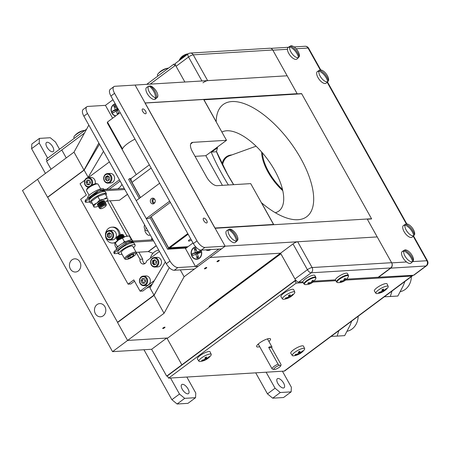 <?xml version="1.0" encoding="UTF-8"?>
<svg xmlns="http://www.w3.org/2000/svg" width="450" height="450" viewBox="0 0 450 450"><rect width="100%" height="100%" fill="white"/><g stroke="black" fill="none" stroke-linecap="round" stroke-linejoin="round"><path stroke-width="0.67" d="M51.041 169.245L46.592 161.28L61.791 149.968L66.24 157.928L61.791 149.968L84.465 133.082M167.434 376.076L166.663 376.127L151.656 349.267L112.551 351.652L22.5 190.519L37.536 179.325M97.02 304.599A6.609 5.676 -93.5 0 0 95.4 313.718A6.609 5.676 -93.5 0 0 103.264 315.776A6.609 5.676 -93.5 0 0 104.878 306.658A6.609 5.676 -93.5 0 0 97.02 304.599A6.609 5.676 -93.5 0 0 95.4 313.718A6.609 5.676 -93.5 0 0 103.264 315.776A6.609 5.676 -93.5 0 0 104.878 306.658A6.609 5.676 -93.5 0 0 97.02 304.599M72.006 259.841A6.609 5.676 -93.5 0 0 70.386 268.959A6.609 5.676 -93.5 0 0 78.244 271.012A6.609 5.676 -93.5 0 0 79.864 261.9A6.609 5.676 -93.5 0 0 72.006 259.841A6.609 5.676 -93.5 0 0 70.386 268.959A6.609 5.676 -93.5 0 0 78.244 271.012A6.609 5.676 -93.5 0 0 79.864 261.9A6.609 5.676 -93.5 0 0 72.006 259.841M112.551 351.652L127.614 340.436M151.656 349.267L166.714 338.057M166.663 376.127L181.862 364.809L166.899 338.046M280.884 253.8L167.153 338.49L181.862 364.809L295.678 280.058M149.951 234.45A3.645 1.631 -126.7 0 1 149.141 235.356A3.645 1.631 -126.7 0 1 145.958 233.049A3.645 1.631 -126.7 0 1 145.074 229.528M175.601 65.216L150.199 84.133M411.362 276.654A15.891 13.635 86.5 0 1 400.365 291.634M392.023 291.054L390.347 296.488L397.868 296.027L403.194 285.823L404.921 281.452M390.347 296.488L384.334 296.781M358.172 316.26A15.891 13.635 86.5 0 1 347.175 331.239M338.839 330.66L337.162 336.094L344.683 335.632L350.004 325.429L351.737 321.053M337.162 336.094L331.149 336.381M277.824 383.417A5.636 2.526 -126.7 0 1 277.346 378.72A5.636 2.526 -126.7 0 1 283.601 383.068A5.636 2.526 -126.7 0 1 284.079 387.765A5.636 2.526 -126.7 0 1 277.824 383.417M282.414 371.216L291.364 387.219L291.15 391.866L283.551 397.519L272.689 398.183L267.474 393.874L255.718 372.842M267.474 393.874L275.068 388.215L266.124 372.212M291.15 391.866L280.288 392.524L272.689 398.183M275.068 388.215L280.288 392.524M182.244 389.244A5.636 2.526 -126.7 0 1 181.766 384.548A5.636 2.526 -126.7 0 1 188.021 388.89A5.636 2.526 -126.7 0 1 188.499 393.593A5.636 2.526 -126.7 0 1 182.244 389.244M186.834 377.044L195.778 393.047L195.564 397.688L187.965 403.346L177.103 404.01L171.889 399.701L143.966 349.74M171.889 399.701L179.488 394.043L170.539 378.034M195.564 397.688L184.703 398.351L177.103 404.01M179.488 394.043L184.703 398.351M52.74 146.835A5.636 2.526 -126.7 0 1 53.218 151.532A5.636 2.526 -126.7 0 1 46.963 147.189A5.636 2.526 -126.7 0 1 46.485 142.493A5.636 2.526 -126.7 0 1 52.74 146.835M47.644 158.136L39.201 143.032L31.607 148.691L31.821 144.051L39.414 138.392L50.276 137.728L55.496 142.043L59.541 149.276M45.428 173.424L31.607 148.691M39.414 138.392L39.201 143.032M235.417 287.657A124.492 55.755 -126.7 0 1 234.861 287.213M220.882 297.624A124.492 55.755 53.3 0 0 221.439 298.069M211.067 151.791A124.492 55.755 53.3 0 0 222.266 174.611A124.492 55.755 53.3 0 0 228.386 184.984M235.474 286.762A124.492 55.755 53.3 0 0 236.025 287.201M88.335 177.598L84.161 170.139L47.694 197.297L117.534 322.262L154.007 295.104L149.102 286.329M165.324 261.962L150.002 287.944L154.007 295.104L156.78 290.396M117.534 322.262L117.984 322.234M88.791 177.261L88.166 177.3L103.489 151.318M88.166 177.3L84.161 170.139L99.489 144.152M273.122 224.747L273.527 224.443L250.718 183.623L217.046 185.676A10.598 4.747 -126.7 0 1 206.612 177.058L192.403 151.633A10.598 4.747 -126.7 0 1 191.503 142.802A10.598 4.747 -126.7 0 1 192.831 142.352L190.693 143.944M273.527 224.443L214.875 228.021L145.035 103.05L203.687 99.478L226.502 140.299L192.831 142.352M226.502 140.299L205.836 155.689L195.036 156.347M222.412 185.349L205.836 155.689M112.972 99.737L105.429 105.351L87.834 106.425A8.055 3.606 53.3 0 0 86.828 106.774A8.055 3.606 53.3 0 0 87.508 113.479L169.959 261.006A8.055 3.606 53.3 0 0 177.891 267.559L198.09 266.327L194.445 269.044L174.24 270.276A8.055 3.606 -126.7 0 1 166.314 263.722L169.959 261.006M87.508 113.479L83.863 116.196A8.055 3.606 -126.7 0 1 83.183 109.485L86.828 106.774M83.863 116.196L166.314 263.722M142.689 111.437A2.88 1.288 53.3 0 0 145.884 113.653A2.88 1.288 53.3 0 0 145.643 111.251A2.88 1.288 53.3 0 0 142.442 109.035A2.88 1.288 53.3 0 0 142.689 111.437M203.726 220.646A2.88 1.288 53.3 0 0 206.921 222.868A2.88 1.288 53.3 0 0 206.679 220.466A2.88 1.288 53.3 0 0 203.479 218.244A2.88 1.288 53.3 0 0 203.726 220.646M204.936 247.416L201.291 250.132L221.496 248.901L225.141 246.184L135.084 85.056L114.885 86.282A8.055 3.606 53.3 0 0 113.878 86.631A8.055 3.606 53.3 0 0 114.559 93.341L197.01 240.862A8.055 3.606 53.3 0 0 204.936 247.416L225.141 246.184L209.942 257.501L280.547 253.198L209.942 257.501L184.112 276.739L180.292 269.904M201.291 250.132A8.055 3.606 -126.7 0 1 193.359 243.579L197.01 240.862M114.559 93.341L110.914 96.052L193.359 243.579M110.914 96.052A8.055 3.606 -126.7 0 1 110.228 89.347L113.878 86.631M151.431 198.591A2.88 2.475 -93.5 0 0 150.446 201.898A2.88 2.475 -93.5 0 0 152.966 203.901A2.88 2.475 -93.5 0 0 154.153 203.456A2.88 2.475 -93.5 0 0 155.132 200.149A2.88 2.475 -93.5 0 0 152.618 198.146A2.88 2.475 -93.5 0 0 151.431 198.591M153.011 200.047A2.88 2.475 -93.5 0 0 152.949 200.413M146.244 218.576L169.644 201.15L159.643 183.246L136.237 200.672L146.244 218.576L148.854 218.413L170.347 202.404M115.38 104.051A5.934 5.091 -93.5 0 0 113.558 104.878A5.934 5.091 -93.5 0 0 111.414 111.218A5.934 5.091 -93.5 0 0 115.875 115.785M105.429 105.351L112.618 118.209M198.09 266.327L221.496 248.901L218.886 249.058L195.486 266.484L198.09 266.327M205.819 249.857A5.934 5.091 -93.5 0 0 210.729 249.559M196.054 247.196A5.934 5.091 -93.5 0 0 193.607 248.107A5.934 5.091 -93.5 0 0 192.156 256.286A5.934 5.091 -93.5 0 0 199.209 258.131A5.934 5.091 -93.5 0 0 200.751 250.11M193.016 242.966L185.479 248.58L195.486 266.484M391.613 262.699L377.207 236.914L297.697 241.763L312.103 267.542L391.613 262.699A3.814 3.274 86.5 0 1 390.679 267.958L311.169 272.801L298.71 282.082A3.814 1.71 -126.7 0 1 294.952 278.977L307.418 269.696L293.006 243.917L209.126 306.377L210.375 306.304M294.952 278.977L280.547 253.198M346.545 279.163L378.219 277.234L390.679 267.958M298.71 282.082L302.839 281.829M313.959 281.154L335.424 279.844M293.006 243.917A3.814 0.956 -29.2 0 1 297.697 241.763M190.266 53.078A3.814 3.814 0 0 0 188.224 53.826A3.814 1.71 53.3 0 0 188.544 57.004A3.814 0.956 -29.2 0 1 193.236 54.849A3.814 3.274 86.5 0 0 190.266 53.078L269.775 48.234A3.814 3.274 86.5 0 1 272.745 50.001L193.236 54.849L207.641 80.629A3.814 0.956 150.8 0 0 202.956 82.789M207.641 80.629L287.151 75.786L272.745 50.001M184.877 82.018L176.085 66.285A3.814 1.71 -126.7 0 1 175.759 63.107L188.224 53.826A11.121 11.121 0 0 0 185.119 54.608A11.121 1.665 -111.7 0 0 185.006 54.697M215.134 228.279L225.141 246.184L377.207 236.914L367.2 219.009L215.134 228.279M206.291 268.11A1.322 0.332 -29.2 0 1 204.452 268.802A1.322 0.332 -29.2 0 1 204.93 268.194A1.322 0.332 -29.2 0 1 206.764 267.508A1.322 0.332 -29.2 0 1 206.291 268.11M218.818 261.011A1.322 0.332 -29.2 0 1 216.984 261.697A1.322 0.332 -29.2 0 1 217.457 261.096A1.322 0.332 -29.2 0 1 219.296 260.404A1.322 0.332 -29.2 0 1 218.818 261.011M164.531 327.797A1.322 0.332 -29.2 0 1 162.692 328.483A1.322 0.332 -29.2 0 1 163.17 327.881A1.322 0.332 -29.2 0 1 165.004 327.195A1.322 0.332 -29.2 0 1 164.531 327.797M196.543 253.013A2.88 2.475 -93.5 0 0 196.746 254.064M167.828 337.984L127.581 340.442L117.574 322.537L154.046 295.38L164.053 313.284L184.112 276.739M154.046 295.38L169.284 267.621M127.581 340.442L164.053 313.284M84.004 170.055L73.997 152.151L37.53 179.308L47.537 197.213L84.004 170.055L98.848 143.01M73.997 152.151L88.841 125.106M116.499 109.496A2.88 2.475 -93.5 0 0 116.522 110.109M47.829 197.196L47.537 197.213M195.913 254.261L192.656 255.465L192.156 253.727L198.782 252.647L195.418 252.523L194.321 248.709L195.806 248.158L196.903 251.977L200.16 250.774L200.661 252.512L197.398 253.716L198.495 257.535L197.01 258.081L195.913 254.261L197.449 253.896M197.01 258.081L198.006 255.831M196.903 251.977L199.524 252.377L200.16 250.774M192.156 253.727L195.418 252.523M195.829 246.96A6.188 5.31 -93.5 0 0 194.715 247.224A6.188 5.31 -93.5 0 0 191.374 254.981A6.188 5.31 -93.5 0 0 198.101 259.02A6.188 5.31 -93.5 0 0 201.009 250.132M194.321 248.709L196.521 250.65M198.253 252.18L198.782 252.647L199.524 252.377M117.557 114.531L116.032 111.116L112.984 112.905L112.258 111.279L118.468 109.575M116.032 111.116L117.602 110.706M117.72 114.413L118.373 112.438M118.513 109.654L117.416 110.301L118.873 113.558M118.434 109.513L115.307 109.485L113.709 105.907L116.291 107.775M117.776 108.844L118.254 109.192M115.251 103.821A6.188 5.31 -93.5 0 0 113.895 104.361A6.188 5.31 -93.5 0 0 111.122 110.818A6.188 5.31 -93.5 0 0 115.594 115.993M112.258 111.279L115.307 109.485M113.709 105.907L115.093 105.092L116.691 108.669L117.647 108.107M116.691 108.669L118.086 108.894M297.157 93.69L287.151 75.786L135.084 85.056L145.091 102.954L297.157 93.69L296.618 94.089M155.745 97.774A15.801 13.641 -95.7 0 0 153.54 91.046A15.801 13.641 -95.7 0 0 149.023 86.04A7.042 3.156 53.3 0 0 148.866 86.124A7.042 3.156 53.3 0 0 149.422 92.199A7.042 3.156 53.3 0 0 155.745 97.774L155.002 98.443A7.144 3.201 53.3 0 0 155.621 98.466A7.144 3.201 53.3 0 0 156.15 98.331L156.893 97.656A7.042 3.156 53.3 0 0 157.269 97.414A7.042 3.156 53.3 0 0 156.493 91.496A7.042 3.156 53.3 0 0 150.171 85.927L149.333 86.428M148.866 86.124L146.717 87.418A7.29 3.262 53.3 0 0 147.701 94.376A7.29 3.262 53.3 0 0 154.474 99.495A7.29 3.262 53.3 0 0 155.413 99.096L157.269 97.414M150.171 85.927A15.801 13.641 84.3 0 1 154.688 90.934A15.801 13.641 84.3 0 1 156.893 97.656M155.722 97.577L156.15 98.331M236.503 241.009A15.801 14.085 -117.4 0 0 233.702 234.456A15.801 14.085 -117.4 0 0 228.589 229.618A7.042 3.156 53.3 0 0 230.175 236.542A7.042 3.156 53.3 0 0 236.503 241.009L235.766 241.678A7.144 3.201 53.3 0 0 236.284 241.515A7.144 3.201 53.3 0 0 236.588 241.301A7.144 3.201 53.3 0 0 236.689 241.206L237.426 240.536A7.042 3.156 53.3 0 0 235.834 233.612A7.042 3.156 53.3 0 0 229.506 229.146L228.662 229.652A7.144 3.201 53.3 0 0 228.645 229.652L228.679 229.674M226.851 230.597A7.29 3.262 53.3 0 0 226.766 230.642A7.29 3.262 53.3 0 0 228.133 238.174A7.29 3.262 53.3 0 0 235.148 242.544A7.29 3.262 53.3 0 0 235.463 242.325L236.588 241.301M228.465 229.691A7.144 3.201 53.3 0 0 228.15 229.815A7.144 3.201 53.3 0 0 228.066 229.86A7.144 3.201 53.3 0 0 227.739 230.13L228.589 229.618M229.506 229.146A15.801 14.085 62.6 0 1 234.619 233.977A15.801 14.085 62.6 0 1 237.426 240.536M236.481 240.907L236.689 241.206M426.448 265.826L413.989 275.108A3.814 1.71 -126.7 0 1 413.511 275.271L425.97 265.989A3.814 1.71 53.3 0 0 426.448 265.826A3.814 3.814 0 0 0 427.5 260.904A3.814 0.956 -29.2 0 0 426.904 260.73L413.213 236.233M378.219 277.234L413.511 275.271M378.321 277.414L390.78 268.132A3.814 3.274 -93.5 0 0 391.714 262.873L406.524 261.973M391.714 262.873L367.301 219.189L371.644 218.925L301.601 93.6L297.259 93.864L272.841 50.181L287.443 49.292M203.946 99.737L216.203 121.674A69.924 31.314 -126.7 0 1 216.208 121.461A69.924 31.314 -126.7 0 1 231.913 101.554A69.924 31.314 -126.7 0 1 300.78 158.451A69.924 31.314 -126.7 0 1 297.956 219.713A69.924 31.314 -126.7 0 1 288.501 218.542A69.924 31.314 -126.7 0 1 261.529 202.776L273.786 224.708L371.543 218.745L301.702 93.78L203.867 99.799M275.316 212.721A48.735 21.825 53.3 0 0 273.442 168.199A48.735 21.825 53.3 0 0 226.727 130.77A48.735 21.825 53.3 0 0 221.895 132.058M217.491 147.718L216.422 151.763L211.663 152.055L217.491 147.718M211.382 151.554L211.663 152.055M310.056 283.421A11.121 7.881 53.2 0 1 307.693 283.421A10.541 3.921 -65.9 0 0 308.115 283.044A10.541 3.921 -65.9 0 0 308.543 282.617A11.121 7.386 -139.8 0 0 310.967 282.561A11.121 7.284 81 0 0 312.255 280.536A10.541 3.999 7.1 0 0 313.397 280.221A11.121 7.774 -111.9 0 1 312.188 282.223A11.121 7.386 -139.8 0 0 313.948 281.143A10.541 7.245 20.6 0 1 313.549 281.559A11.121 11.121 0 0 0 313.554 281.548A11.121 11.121 0 0 0 315.782 278.589A6.564 1.648 150.8 0 0 313.594 277.796A6.564 1.648 150.8 0 0 305.499 282.336A6.564 1.648 150.8 0 0 305.072 284.574A11.121 11.121 0 0 0 308.79 284.22A10.541 7.318 -78.7 0 1 308.244 284.344A11.121 7.284 81 0 0 310.056 283.421L309.757 282.673M303.941 283.967A6.823 1.716 150.8 0 1 306.832 280.541A6.823 1.716 150.8 0 1 313.487 277.234A6.823 1.716 150.8 0 1 315.855 277.307L314.809 275.434A6.823 1.716 150.8 0 0 312.441 275.361A6.823 1.716 150.8 0 0 305.781 278.662A6.823 1.716 150.8 0 0 302.895 282.088L303.941 283.967L305.072 284.574M310.978 282.544L311.282 283.084A11.121 7.881 53.2 0 0 312.688 282.296A11.121 7.881 53.2 0 0 313.099 281.947L312.975 281.858M313.549 281.559A10.541 7.245 20.6 0 1 313.537 281.571A10.541 7.245 20.6 0 1 313.099 281.947M312.188 282.223L311.698 281.565M308.79 284.22A10.541 7.318 -78.7 0 0 309.386 284.029A11.121 7.774 -111.9 0 0 309.909 283.86A11.121 7.774 -111.9 0 0 311.282 283.084M342.681 281.469A11.121 8.978 49.2 0 1 340.093 281.7A10.541 2.953 -70.6 0 0 340.414 281.351A10.541 2.953 -70.6 0 0 340.746 280.952A11.121 8.482 -145.8 0 0 343.384 280.671A11.121 5.979 76.7 0 0 344.329 278.752A10.541 4.815 1.4 0 0 345.589 278.314A11.121 6.469 -115 0 1 344.734 280.204A11.121 8.482 -145.8 0 0 346.719 278.893A10.541 6.272 23 0 1 346.416 279.281A10.541 6.272 23 0 1 346.162 279.546A11.121 11.121 0 0 0 348.368 276.604A6.564 1.648 150.8 0 0 345.397 276.053A6.564 1.648 150.8 0 0 337.596 280.856A6.564 1.648 150.8 0 0 337.657 282.589A11.121 11.121 0 0 0 341.303 282.257A10.541 8.134 -74.5 0 1 341.224 282.279A11.121 5.979 76.7 0 0 342.681 281.469L342.433 280.856M336.527 281.976A6.823 1.716 150.8 0 1 339.013 278.843A6.823 1.716 150.8 0 1 345.262 275.496A6.823 1.716 150.8 0 1 348.441 275.321L347.394 273.448A6.823 1.716 150.8 0 0 344.216 273.623A6.823 1.716 150.8 0 0 337.967 276.969A6.823 1.716 150.8 0 0 335.481 280.102L336.527 281.976L337.657 282.589M343.626 280.305L344.031 281.002A11.121 8.978 49.2 0 0 345.898 279.787A11.121 8.978 49.2 0 0 346.061 279.636L345.915 279.546M344.734 280.204L344.104 279.354M341.303 282.257A10.541 8.134 -74.5 0 0 342.484 281.841A11.121 6.469 -115 0 0 343.052 281.638A11.121 6.469 -115 0 0 344.031 281.002M179.308 60.21A6.564 1.648 -29.2 0 1 179.449 59.799A6.564 1.648 -29.2 0 1 185.321 55.328A6.564 1.648 -29.2 0 1 187.464 54.388M179.246 60.514L179.449 59.799A11.121 11.121 0 0 1 183.606 55.367A11.121 2.16 58.4 0 1 183.836 55.299A10.541 9.484 132.2 0 1 185.254 54.591A11.121 1.665 -111.7 0 0 185.119 54.608M191.402 240.081A2.649 0.664 -29.2 0 1 188.91 241.071A2.649 0.664 -29.2 0 1 188.719 240.39A2.649 0.664 -29.2 0 1 190.761 238.922M151.183 216.681L168.615 247.866L169.914 247.787L188.128 234.219L169.914 247.787L188.032 246.679M168.615 247.866L187.779 233.595M149.361 164.846L131.563 178.099A5.085 2.278 53.3 0 0 131.991 182.334L140.473 197.516M186.154 248.079L167.631 249.204L168.694 248.417L151.026 216.799M140.316 197.634L129.673 178.588L131.237 178.498M139.252 198.428L128.61 179.381L129.673 178.588M167.631 249.204L149.963 217.586M187.217 247.286L168.694 248.417M134.983 139.123A13.776 3.459 150.8 0 0 127.429 143.73A13.776 3.459 150.8 0 0 122.473 148.905L107.46 122.051A13.776 3.459 150.8 0 0 107.454 123.165L136.221 174.634M107.46 122.051L120.156 112.596M153.692 198.36A2.689 2.306 -93.5 0 0 152.117 201.066A2.689 2.306 -93.5 0 0 154.007 203.558M154.901 202.573L154.603 202.821L153.101 202.028L152.921 200.126L154.237 199.024L154.738 199.288M274.05 369.484L272.419 369.079A5.293 1.327 -29.2 0 1 272.093 368.865A5.293 1.327 -29.2 0 1 274.669 365.974A5.293 1.327 -29.2 0 1 278.066 364.146L268.661 347.316A5.293 1.327 -29.2 0 1 271.924 346.871A5.293 1.327 -29.2 0 1 271.654 347.771L281.059 364.596L280.856 365.552L279.472 365.338A4.022 1.012 150.8 0 0 275.76 367.121A4.022 1.012 150.8 0 0 274.05 369.484A4.022 1.012 150.8 0 0 278.859 367.594A4.022 1.012 150.8 0 0 280.828 365.692A4.022 1.012 150.8 0 0 280.856 365.552L280.935 365.355M271.654 347.771L268.661 347.316M278.066 364.146L279.472 365.338M268.267 338.687A7.948 1.997 -29.2 0 1 267.671 339.255M259.678 346.657A7.948 1.997 -29.2 0 1 256.635 346.652A7.948 1.997 -29.2 0 1 259.498 343.024A7.948 1.997 -29.2 0 1 270.512 338.901A7.948 1.997 -29.2 0 1 268.92 341.494M296.241 283.106L168.593 378.152L167.344 375.919L294.986 280.868L296.241 283.106L303.227 282.679M345.538 280.097L411.806 276.058A5.192 2.323 53.3 0 0 412.459 275.839A5.192 2.323 53.3 0 0 412.847 275.31M168.593 378.152L284.164 371.109A5.192 2.323 53.3 0 0 284.811 370.89L412.459 275.839M258.429 344.419A7.948 1.997 -29.2 0 1 257.631 344.632M294.986 280.868L296.319 280.783M312.941 282.088L335.812 280.693M289.159 295.2L290.171 296.752A15.834 3.111 58.5 0 1 289.811 297.287A15.84 15.84 0 0 0 294.328 293.406A7.042 1.772 150.8 0 0 294.84 292.427A7.042 1.772 150.8 0 0 294.806 292.129A7.042 1.772 150.8 0 0 288.9 293.383A7.042 1.772 150.8 0 0 282.431 298.626A7.042 1.772 150.8 0 0 282.51 298.997A7.042 1.772 150.8 0 0 283.849 299.267A15.84 15.84 0 0 0 288.208 298.086A15.834 2.419 -111.7 0 0 288.208 298.086A15.834 2.419 -111.7 0 0 288.54 297.568L288.343 297.118M294.806 292.129L293.698 289.648A7.29 1.834 150.8 0 0 287.589 290.947A7.29 1.834 150.8 0 0 280.974 296.758L282.51 298.997M292.478 294.643L292.849 294.806A14.574 4.286 -155.8 0 0 292.905 294.548A14.574 4.286 -155.8 0 0 292.916 294.266A15.834 14.67 -0.6 0 1 290.244 296.19A15.834 3.111 58.5 0 0 290.064 294.728A14.574 8.533 160.8 0 1 288.517 295.504A15.834 2.419 -111.7 0 1 288.608 297.006A15.834 14.67 -0.6 0 1 285.412 298.018A14.574 0.298 100.7 0 0 285.373 298.311A14.574 0.298 100.7 0 0 285.345 298.553L285.452 298.007M289.811 297.287A15.834 3.111 58.5 0 1 289.744 297.321L288.787 295.38M288.219 298.086A14.574 13.117 131.9 0 0 289.744 297.321M288.54 297.568A15.834 15.362 -161.1 0 1 285.345 298.553M290.244 296.19L289.44 295.054M292.849 294.806A15.834 15.362 -161.1 0 1 290.171 296.752M205.577 357.435L206.595 358.988A15.834 3.111 58.5 0 1 206.235 359.522A15.84 15.84 0 0 0 210.752 355.641A7.042 1.772 150.8 0 0 211.264 354.662A7.042 1.772 150.8 0 0 211.224 354.364A7.042 1.772 150.8 0 0 205.324 355.618A7.042 1.772 150.8 0 0 198.855 360.861A7.042 1.772 150.8 0 0 198.928 361.232A7.042 1.772 150.8 0 0 200.267 361.502A15.84 15.84 0 0 0 204.626 360.326A15.834 2.419 -111.7 0 0 204.964 359.803L204.767 359.353M211.224 354.364L210.122 351.883A7.29 1.834 150.8 0 0 204.013 353.183A7.29 1.834 150.8 0 0 197.398 358.993L198.928 361.232M208.901 356.878L209.273 357.041A14.574 4.286 -155.8 0 0 209.329 356.782A14.574 4.286 -155.8 0 0 209.334 356.507A15.834 14.67 -0.6 0 1 206.668 358.425A15.834 3.111 58.5 0 0 206.488 356.963A14.574 8.533 160.8 0 1 204.936 357.739A15.834 2.419 -111.7 0 1 205.031 359.241A15.834 14.67 -0.6 0 1 201.836 360.253A14.574 0.298 100.7 0 0 201.797 360.546A14.574 0.298 100.7 0 0 201.769 360.787L201.876 360.242M206.235 359.522A15.834 3.111 58.5 0 1 206.167 359.556L205.206 357.615M204.638 360.321A14.574 13.117 131.9 0 0 206.167 359.556M204.964 359.803A15.834 15.362 -161.1 0 1 201.769 360.787M206.668 358.425L205.864 357.294M209.273 357.041A15.834 15.362 -161.1 0 1 206.595 358.988M382.567 289.507L383.586 291.06A15.834 3.111 58.5 0 1 383.226 291.589A15.84 15.84 0 0 0 387.743 287.713A7.042 1.772 150.8 0 0 388.254 286.734A7.042 1.772 150.8 0 0 388.215 286.436A7.042 1.772 150.8 0 0 382.314 287.691A7.042 1.772 150.8 0 0 375.846 292.933A7.042 1.772 150.8 0 0 375.919 293.304A7.042 1.772 150.8 0 0 377.257 293.574A15.84 15.84 0 0 0 381.617 292.393A14.574 13.117 131.9 0 0 383.158 291.623L382.196 289.682M388.215 286.436L387.107 283.95A7.29 1.834 150.8 0 0 381.004 285.255A7.29 1.834 150.8 0 0 374.389 291.06L375.919 293.304M385.892 288.945L386.257 289.108A14.574 4.286 -155.8 0 0 386.314 288.855A14.574 4.286 -155.8 0 0 386.325 288.574A15.834 14.67 -0.6 0 1 383.653 290.492A15.834 3.111 58.5 0 0 383.473 289.035A14.574 8.533 160.8 0 1 381.926 289.806A15.834 2.419 -111.7 0 1 382.022 291.313A15.834 14.67 -0.6 0 1 378.821 292.326A14.574 0.298 100.7 0 0 378.787 292.618A14.574 0.298 100.7 0 0 378.759 292.86L378.861 292.314M381.606 292.399A15.834 2.419 -111.7 0 0 381.617 292.393A15.834 2.419 -111.7 0 0 381.949 291.876L381.757 291.42M381.949 291.876A15.834 15.362 -161.1 0 1 378.759 292.86M383.653 290.492L382.854 289.361M386.257 289.108A15.834 15.362 -161.1 0 1 383.586 291.06M298.991 351.743L300.009 353.295A15.834 3.111 58.5 0 1 299.644 353.824A15.84 15.84 0 0 0 304.166 349.948A7.042 1.772 150.8 0 0 304.673 348.969A7.042 1.772 150.8 0 0 304.639 348.671A7.042 1.772 150.8 0 0 298.733 349.926A7.042 1.772 150.8 0 0 292.264 355.168A7.042 1.772 150.8 0 0 292.343 355.539A7.042 1.772 150.8 0 0 293.681 355.809A15.84 15.84 0 0 0 298.041 354.628A14.574 13.117 131.9 0 0 299.576 353.858L298.62 351.917M304.639 348.671L303.531 346.185A7.29 1.834 150.8 0 0 297.422 347.49A7.29 1.834 150.8 0 0 290.807 353.301L292.343 355.539M302.316 351.186L302.681 351.343A14.574 4.286 -155.8 0 0 302.738 351.09A14.574 4.286 -155.8 0 0 302.749 350.809A15.834 14.67 -0.6 0 1 300.077 352.733A15.834 3.111 58.5 0 0 299.897 351.27A14.574 8.533 160.8 0 1 298.35 352.046A15.834 2.419 -111.7 0 1 298.446 353.548A15.834 14.67 -0.6 0 1 295.245 354.561A14.574 0.298 100.7 0 0 295.206 354.853A14.574 0.298 100.7 0 0 295.178 355.095L295.284 354.549M298.029 354.634A15.834 2.419 -111.7 0 0 298.041 354.628A15.834 2.419 -111.7 0 0 298.373 354.111L298.176 353.655M298.373 354.111A15.834 15.362 -161.1 0 1 295.178 355.095M300.077 352.733L299.272 351.596M302.681 351.343A15.834 15.362 -161.1 0 1 300.009 353.295M120.15 181.119L109.266 189.225L106.549 189.388L119.413 179.809M106.549 189.388A3.909 3.353 -93.5 0 0 105.638 189.298A3.909 3.353 -93.5 0 0 104.4 189.658M107.454 189.332A3.909 3.353 -93.5 0 0 107.117 189.495M136.254 252.574L140.001 259.284L142.718 259.121L138.836 252.169M132.064 240.053L110.126 200.807M127.035 236.087L107.415 200.976M140.001 259.284A3.909 3.353 -93.5 0 0 142.611 263.953L144.422 263.841L142.611 263.953A3.909 3.353 -93.5 0 0 143.528 264.043A3.909 3.353 -93.5 0 0 146.576 261.006L159.441 251.421M142.718 259.121A3.909 3.353 -93.5 0 0 144.861 263.627M152.404 283.871L142.813 291.015L140.096 291.184L154.356 280.564M84.847 180.197L80.061 183.757L86.366 195.041L80.651 199.294L128.076 284.158L133.791 279.9L140.096 291.184M128.076 284.158L130.793 283.989L134.522 281.211M110.306 233.347L109.62 233.854M108.422 176.366A2.987 2.565 -93.5 0 0 108.675 180.276M109.406 161.904L88.301 177.626M150.345 258.193A11.908 10.221 86.5 0 1 151.38 255.566A11.908 10.221 86.5 0 1 158.721 250.144M121.956 184.359A11.908 10.221 86.5 0 1 121.922 184.427A11.908 10.221 86.5 0 1 117.63 188.854M110.104 189.309A11.908 10.221 86.5 0 1 109.502 189.051M151.92 284.687L147.673 287.854M113.732 252.591L114.272 251.269L114.868 252.343L114.334 253.665L113.732 252.591M114.868 252.343L126.298 243.833L125.696 242.758L128.931 241.273L152.949 239.811M114.272 251.269L125.696 242.758M128.931 241.273L129.527 242.347L126.298 243.833M129.527 242.347L153.551 240.885M114.334 253.665L118.541 253.406M136.159 252.332L148.191 251.601L156.201 245.632M153 253.249L148.41 251.634L156.279 245.773M127.547 194.361L121.911 198.433M85.629 202.303L85.028 201.229L85.567 199.907L86.164 200.981L85.629 202.303L89.837 202.044M102.696 201.263L103.641 201.206M103.989 201.184L104.406 201.156M106.774 201.015L119.481 200.239L127.496 194.271M96.992 191.396L100.226 189.911L100.823 190.986L97.594 192.471L96.992 191.396L85.567 199.907M100.226 189.911L124.245 188.449M97.594 192.471L86.164 200.981M100.823 190.986L124.841 189.523M143.072 285.081A4.196 3.6 -93.5 0 0 146.852 281.188A4.196 3.6 -93.5 0 0 143.438 276.711A4.196 3.6 -93.5 0 0 139.657 280.603A4.196 3.6 -93.5 0 0 143.072 285.081M143.347 285.654A4.787 4.112 -93.5 0 0 143.854 285.66A4.787 4.112 -93.5 0 0 147.673 280.918A4.787 4.112 -93.5 0 0 143.769 276.103A4.787 4.112 -93.5 0 0 143.269 276.097A4.787 4.112 -93.5 0 0 139.449 280.834A4.787 4.112 -93.5 0 0 143.347 285.654M143.854 285.66L146.542 285.491A4.787 4.112 -93.5 0 0 150.368 280.755A4.787 4.112 -93.5 0 0 146.464 275.94A4.787 4.112 -93.5 0 0 145.963 275.934L143.269 276.097M142.358 280.626L143.404 283.022L142.009 283.106L144.298 283.292L145.541 281.081L144.501 278.685L142.211 278.499L140.968 280.71L142.358 280.626L143.499 278.606M142.009 283.106L140.968 280.71M143.938 278.64A2.312 1.98 -93.5 0 0 142.678 281.053A2.312 1.98 -93.5 0 0 144.405 283.095M145.389 281.351A0.636 0.546 86.5 0 1 144.596 280.755A0.636 0.546 86.5 0 1 145.136 280.148M153.506 260.466A4.787 4.112 -93.5 0 0 154.063 264.87M154.986 267.075L157.68 266.912A4.787 4.112 -93.5 0 0 158.709 266.692A4.787 4.112 -93.5 0 0 161.421 261.27A4.787 4.112 -93.5 0 0 157.095 257.349L154.401 257.512A4.787 4.112 -93.5 0 0 153.371 257.732A4.787 4.112 -93.5 0 0 150.66 263.154A4.787 4.112 -93.5 0 0 154.986 267.075A4.787 4.112 -93.5 0 0 156.015 266.856A4.787 4.112 -93.5 0 0 158.726 261.433A4.787 4.112 -93.5 0 0 154.401 257.512M153.231 258.317A4.196 3.6 -93.5 0 0 150.975 263.582A4.196 3.6 -93.5 0 0 155.548 266.31A4.196 3.6 -93.5 0 0 157.804 261.039A4.196 3.6 -93.5 0 0 153.231 258.317M152.668 260.516L152.218 263.121L153.939 264.915L156.111 264.105L156.561 261.501L154.839 259.706L152.668 260.516L155.143 260.027A2.312 1.98 -93.5 0 0 153.799 262.238A2.312 1.98 -93.5 0 0 155.233 264.437M156.33 262.828A0.636 0.546 86.5 0 1 156.099 261.591A0.636 0.546 86.5 0 1 156.532 261.641M103.883 178.217A4.196 3.6 -93.5 0 0 107.409 182.571A4.196 3.6 -93.5 0 0 111.082 178.543A4.196 3.6 -93.5 0 0 107.556 174.189A4.196 3.6 -93.5 0 0 103.883 178.217M103.674 178.178A4.787 4.112 -93.5 0 0 108.079 183.144A4.787 4.112 -93.5 0 0 111.898 178.549A4.787 4.112 -93.5 0 0 107.494 173.582A4.787 4.112 -93.5 0 0 103.674 178.178M106.504 176.901A4.787 4.112 -93.5 0 0 106.369 178.014A4.787 4.112 -93.5 0 0 107.049 180.765M108.079 183.144L110.773 182.976A4.787 4.112 -93.5 0 0 114.593 178.386A4.787 4.112 -93.5 0 0 110.188 173.419L107.494 173.582M107.438 181.046L109.44 179.803L109.485 177.137L107.528 175.714L105.519 176.957L105.474 179.623L107.438 181.046M107.916 176.254L108.107 176.136A2.312 1.98 -93.5 0 0 107.916 176.254L106.914 176.873L105.519 176.957M88.037 186.609A4.196 3.6 -93.5 0 0 91.823 182.717A4.196 3.6 -93.5 0 0 88.408 178.245A4.196 3.6 -93.5 0 0 84.628 182.138A4.196 3.6 -93.5 0 0 88.037 186.609M91.986 185.074A4.787 4.112 -93.5 0 0 88.734 177.632A4.787 4.112 -93.5 0 0 88.234 177.626A4.787 4.112 -93.5 0 0 84.414 182.368A4.787 4.112 -93.5 0 0 88.318 187.183A4.787 4.112 -93.5 0 0 88.616 187.194M95.124 183.825A4.787 4.112 -93.5 0 0 91.429 177.469A4.787 4.112 -93.5 0 0 90.928 177.463L88.234 177.626M87.328 182.154L88.369 184.551L86.979 184.635L89.263 184.821L90.512 182.61L89.466 180.219L87.182 180.034L85.939 182.239L87.328 182.154L88.464 180.135M86.979 184.635L85.939 182.239M88.369 184.551L89.37 184.635A2.312 1.98 -93.5 0 1 87.643 182.582A2.312 1.98 -93.5 0 1 88.903 180.169M90.36 182.88A0.636 0.546 86.5 0 1 89.561 182.289A0.636 0.546 86.5 0 1 90.101 181.676M122.012 254.171A9.281 2.334 -29.2 0 1 118.896 254.042A9.281 2.334 -29.2 0 1 122.237 249.801A9.281 2.334 -29.2 0 1 135.096 244.986A9.281 2.334 -29.2 0 1 133.571 247.708M118.896 254.042L117.911 252.287A9.281 2.334 -29.2 0 1 121.258 248.046A9.281 2.334 -29.2 0 1 134.117 243.231L135.096 244.986M129.499 242.291A9.281 2.334 -29.2 0 1 133.487 242.106M116.443 249.654L116.331 249.458A9.281 2.334 -29.2 0 1 119.677 245.216A9.281 2.334 -29.2 0 1 132.536 240.401L132.891 241.031M91.794 203.096A9.281 2.334 -29.2 0 1 90.191 202.68A9.281 2.334 -29.2 0 1 93.532 198.439A9.281 2.334 -29.2 0 1 106.391 193.624A9.281 2.334 -29.2 0 1 105.941 195.159M90.191 202.68L89.207 200.925A9.281 2.334 -29.2 0 1 92.554 196.684A9.281 2.334 -29.2 0 1 105.413 191.869L106.391 193.624M104.186 189.669L103.832 189.039A9.281 2.334 150.8 0 0 100.063 189.096A9.281 2.334 150.8 0 0 91.271 193.635A9.281 2.334 150.8 0 0 87.626 198.096L87.739 198.292M104.782 190.744A9.281 2.334 150.8 0 0 101.047 190.851A9.281 2.334 150.8 0 0 100.794 190.929M97.487 192.285A9.281 2.334 150.8 0 0 88.588 199.181M97.841 196.549L99.776 200.002L103.793 199.254L107.139 197.308L105.204 193.849L97.841 196.549L91.26 201.448L93.195 204.902L96.817 203.051A7.948 1.997 -29.2 0 1 103.793 199.254A7.948 1.997 150.8 0 1 105.238 202.354M98.229 206.269A7.948 1.997 -29.2 0 1 97.993 206.353A7.948 1.997 -29.2 0 1 95.136 207.051A7.948 1.997 -29.2 0 1 93.921 206.606A7.948 1.997 -29.2 0 1 96.817 203.051L99.776 200.002M91.26 201.448L93.977 207.107L93.195 204.902M93.977 207.107L93.921 206.606M102.915 202.714A4.027 1.012 150.8 0 0 102.954 202.68A4.027 1.012 150.8 0 0 103.517 202.23M104.383 201.218A4.027 1.012 150.8 0 0 102.791 200.863A4.027 1.012 150.8 0 0 98.831 202.933A4.027 1.012 150.8 0 0 97.706 204.947M99.028 204.739A4.027 1.012 150.8 0 0 99.754 204.474M103.916 203.293A7.948 1.997 -29.2 0 1 103.449 203.602M100.232 205.403A7.948 1.997 -29.2 0 1 99.726 205.639M100.204 202.376L100.367 202.669M118.828 245.88L117.242 246.465L115.307 243.011L114.834 243.787L115.026 245.768L116.488 248.383M115.307 243.011L115.003 243.242L115.2 242.949A7.948 1.997 150.8 0 1 118.541 239.963L115.307 243.011M117.242 246.465L117.371 247.224M127.828 236.025A7.948 1.997 150.8 0 0 125.544 236.447A7.948 1.997 150.8 0 0 118.541 239.963L122.451 238.112L124.38 241.571L123.052 243.028M130.354 240.064L131.243 239.434L129.308 235.98L125.544 236.447L122.451 238.112M126.039 241.509L124.38 241.571M98.364 205.599A4.027 1.012 -29.2 0 1 98.173 205.599A4.027 1.012 -29.2 0 1 97.74 205.414A4.027 1.012 -29.2 0 1 99.191 203.574A4.027 1.012 -29.2 0 1 104.141 201.302A4.027 1.012 -29.2 0 1 104.766 201.487A4.027 1.012 -29.2 0 1 104.698 201.954L104.541 202.241M97.718 205.363A4.027 1.012 -29.2 0 1 97.684 205.324A4.027 1.012 -29.2 0 1 99.135 203.484A4.027 1.012 -29.2 0 1 104.715 201.392A4.027 1.012 -29.2 0 1 104.737 201.442M98.663 205.431A3.24 0.816 -29.2 0 1 100.575 203.529A3.24 0.816 -29.2 0 1 103.837 202.185A3.24 0.816 -29.2 0 1 104.293 202.281M103.753 203.338A3.24 0.816 -29.2 0 1 102.229 204.446M101.587 204.801A3.24 0.816 -29.2 0 1 99.844 205.521M102.825 203.67A4.027 1.012 -29.2 0 1 100.614 204.907M102.009 204.058A4.027 1.012 -29.2 0 1 101.374 204.412M98.938 206.629A4.027 1.012 -29.2 0 1 98.747 206.629A4.027 1.012 -29.2 0 1 98.314 206.443A4.027 1.012 -29.2 0 1 99.765 204.604A4.027 1.012 -29.2 0 1 104.715 202.326A4.027 1.012 -29.2 0 1 105.339 202.511A4.027 1.012 -29.2 0 1 105.272 202.978L105.058 203.377M98.291 206.393A4.027 1.012 -29.2 0 1 98.258 206.347A4.027 1.012 -29.2 0 1 99.709 204.508A4.027 1.012 -29.2 0 1 105.289 202.421A4.027 1.012 -29.2 0 1 105.311 202.466M99.281 206.556A3.24 0.816 -29.2 0 1 100.969 204.671A3.24 0.816 -29.2 0 1 104.411 203.214A3.24 0.816 -29.2 0 1 104.929 203.4M89.151 195.373L86.529 190.676A6.621 1.665 -29.2 0 1 86.513 190.187L86.839 189.174A5.816 1.463 -29.2 0 1 88.948 186.947A5.816 1.463 -29.2 0 1 96.643 183.69L97.678 183.949A6.621 1.665 -29.2 0 1 98.089 184.213L100.71 188.91M86.513 190.187A6.621 1.665 -29.2 0 1 88.914 187.65A6.621 1.665 -29.2 0 1 97.678 183.949M101.576 207.096A3.24 0.816 -29.2 0 1 104.692 205.453A3.24 0.816 -29.2 0 1 106.065 205.656A3.24 0.816 -29.2 0 1 104.895 206.893A3.24 0.816 -29.2 0 1 100.609 208.704A3.24 0.816 -29.2 0 1 101.576 207.096M106.065 205.656L106.352 204.756A3.954 0.996 150.8 0 0 105.919 204.278A3.954 0.996 150.8 0 0 105.733 204.283A3.954 0.996 150.8 0 0 100.873 206.516A3.954 0.996 150.8 0 0 99.512 207.861A3.954 0.996 150.8 0 0 99.692 208.479L100.609 208.704M99.512 207.861L99.889 207.174A3.24 0.816 -29.2 0 1 102.122 205.341A3.24 0.816 -29.2 0 1 104.985 204.238A3.24 0.816 -29.2 0 1 105.137 204.238A3.24 0.816 -29.2 0 1 105.272 204.255M99.512 207.653A4.027 1.012 -29.2 0 1 99.321 207.653A4.027 1.012 -29.2 0 1 100.485 205.521A4.027 1.012 -29.2 0 1 105.289 203.349A4.027 1.012 -29.2 0 1 105.846 204.007L105.705 204.266M98.089 204.401A3.24 0.816 -29.2 0 1 100.001 202.5A3.24 0.816 -29.2 0 1 103.264 201.161A3.24 0.816 -29.2 0 1 103.719 201.257M97.791 204.576A4.027 1.012 -29.2 0 1 97.599 204.576A4.027 1.012 -29.2 0 1 97.352 204.531M103.185 202.309A3.24 0.816 -29.2 0 1 102.409 202.928M100.198 204.165A3.24 0.816 -29.2 0 1 99.27 204.497M104.22 200.694A4.027 1.012 -29.2 0 1 104.124 200.931L103.967 201.218M102.251 202.646A4.027 1.012 -29.2 0 1 100.041 203.878M121.134 238.275A4.027 1.012 150.8 0 0 123.334 236.638A4.027 1.012 150.8 0 0 123.441 236.526M123.525 236.424A4.027 1.012 150.8 0 0 123.84 235.614A4.027 1.012 150.8 0 0 123.407 235.423A4.027 1.012 150.8 0 0 122.203 235.637A4.027 1.012 150.8 0 0 117.315 238.511A4.027 1.012 150.8 0 0 116.876 239.074A4.027 1.012 150.8 0 0 116.809 239.541A4.027 1.012 150.8 0 0 117.669 239.704M117.855 239.771A4.027 1.012 150.8 0 0 118.496 239.608A4.027 1.012 150.8 0 0 119.739 239.124M121.95 237.893A4.027 1.012 150.8 0 0 123.486 236.627M123.649 236.436A4.027 1.012 150.8 0 0 123.891 235.704A4.027 1.012 150.8 0 0 122.259 235.732A4.027 1.012 150.8 0 0 118.446 237.701A4.027 1.012 150.8 0 0 116.865 239.636A4.027 1.012 150.8 0 0 117.608 239.811M117.799 239.681A4.027 1.012 150.8 0 0 118.446 239.513A4.027 1.012 150.8 0 0 120.499 238.635M123.407 235.423L122.541 235.378A3.24 0.816 150.8 0 0 117.647 237.864A3.24 0.816 150.8 0 0 117.293 238.314L116.876 239.074M117.259 238.719A3.24 0.816 150.8 0 0 117.585 238.838A3.24 0.816 150.8 0 0 118.395 238.714M119.323 238.382A3.24 0.816 150.8 0 0 121.534 237.144M122.304 236.531A3.24 0.816 150.8 0 0 122.484 236.357A3.24 0.816 150.8 0 0 122.839 235.907A3.24 0.816 150.8 0 0 122.906 235.564M119.047 238.185A3.954 0.996 -29.2 0 1 117.984 238.59A3.954 0.996 -29.2 0 1 117.304 238.759M117.022 238.809L116.803 238.798A3.954 0.996 -29.2 0 1 116.37 238.326A3.954 0.996 -29.2 0 1 116.876 237.606A3.954 0.996 -29.2 0 1 121.674 234.782A3.954 0.996 -29.2 0 1 123.036 234.602A3.954 0.996 -29.2 0 1 123.21 235.221L123.109 235.406M122.918 235.62A3.954 0.996 -29.2 0 1 122.782 235.766A3.954 0.996 -29.2 0 1 121.517 236.807M119.565 236.97A3.24 0.816 150.8 0 0 120.206 236.61M123.036 234.602L122.119 234.377A3.24 0.816 150.8 0 0 121.005 234.523A3.24 0.816 150.8 0 0 116.657 237.426L116.37 238.326M128.081 259.116A5.816 1.463 150.8 0 0 135.889 253.907A5.816 1.463 150.8 0 0 133.515 253.513A5.816 1.463 150.8 0 0 127.468 256.764A5.816 1.463 150.8 0 0 126.079 259.386A5.816 1.463 150.8 0 0 128.081 259.116M135.889 253.907L136.209 252.894A6.621 1.665 150.8 0 0 136.198 252.405A6.621 1.665 150.8 0 0 133.509 252.444A6.621 1.665 150.8 0 0 127.237 255.684A6.621 1.665 150.8 0 0 124.639 258.863A6.621 1.665 150.8 0 0 125.049 259.132L126.079 259.386M136.198 252.405L132.778 246.279A6.621 1.665 150.8 0 0 130.089 246.324A6.621 1.665 150.8 0 0 123.817 249.559A6.621 1.665 150.8 0 0 121.213 252.743L124.639 258.863M133.127 254.475L133.656 255.426L133.774 254.273L130.916 255.167L127.941 257.203L127.823 258.356L130.68 257.468L129.814 255.921M133.656 255.426L130.68 257.468M122.496 237.679A3.24 0.816 150.8 0 0 119.278 239.479M124.442 236.829A4.027 1.012 150.8 0 0 123.981 236.453L123.114 236.407A3.24 0.816 150.8 0 0 118.215 238.888A3.24 0.816 150.8 0 0 117.866 239.338L117.45 240.097A4.027 1.012 150.8 0 0 117.534 240.694M117.788 239.648A3.24 0.816 150.8 0 0 118.806 239.782M123.002 237.437A3.24 0.816 150.8 0 0 123.058 237.381A3.24 0.816 150.8 0 0 123.418 236.498M123.981 236.453A4.027 1.012 150.8 0 0 117.889 239.541A4.027 1.012 150.8 0 0 117.45 240.097M145.822 227.059L145.912 228.319L146.807 228.825M144.591 224.854A4.196 3.6 -93.5 0 0 146.267 230.597A4.196 3.6 -93.5 0 0 148.039 231.024M152.094 238.281A4.196 3.6 -93.5 0 0 151.706 239.884M151.937 237.999A4.787 4.112 -93.5 0 0 151.498 239.901M117.36 240.508A7.948 6.817 86.5 0 1 115.791 241.987A7.948 6.817 86.5 0 1 112.748 243.045A7.948 6.817 86.5 0 1 105.761 237.375A7.948 6.817 86.5 0 1 108.737 228.24A7.948 6.817 86.5 0 1 111.78 227.183A7.948 6.817 86.5 0 1 119.087 235.378M111.78 227.183L112.849 227.115A7.948 6.817 86.5 0 1 120.144 234.849M119.109 239.394A7.948 6.817 86.5 0 1 118.935 239.698M110.216 237.352A3.308 2.835 86.5 0 1 109.963 233.134M115.419 242.651A7.948 6.817 86.5 0 1 113.811 242.983L112.748 243.045M111.229 238.854A4.196 3.6 -93.5 0 0 112.292 233.083A4.196 3.6 -93.5 0 0 107.308 231.739A4.196 3.6 -93.5 0 0 106.245 237.51A4.196 3.6 -93.5 0 0 111.229 238.854M111.808 239.344A4.787 4.112 -93.5 0 0 113.473 233.843A4.787 4.112 -93.5 0 0 109.282 230.496A4.787 4.112 -93.5 0 0 107.336 231.216A4.787 4.112 -93.5 0 0 105.671 236.711A4.787 4.112 -93.5 0 0 109.862 240.058A4.787 4.112 -93.5 0 0 111.808 239.344M109.862 240.058L112.556 239.895A4.787 4.112 -93.5 0 0 114.502 239.181A4.787 4.112 -93.5 0 0 116.162 233.679A4.787 4.112 -93.5 0 0 111.971 230.333L109.282 230.496M108.253 233.977A4.787 4.112 -93.5 0 0 108.788 237.594M107.229 234.039L107.347 236.706L109.384 237.96L111.308 236.554L111.189 233.888L109.147 232.633L107.229 234.039L108.619 233.955L109.839 233.061M47.154 160.864L46.221 159.193L86.659 129.082M174.803 65.812L173.869 64.142L146.739 84.341M175.382 64.052L173.869 64.142M74.256 138.319L73.879 137.475A7.042 1.772 -29.2 0 1 74.351 136.198A7.042 1.772 -29.2 0 1 77.4 133.616A7.042 1.772 -29.2 0 1 84.836 130.337A7.042 1.772 -29.2 0 1 84.994 130.32M77.254 133.386A14.574 12.803 -0.3 0 1 77.614 133.121A14.574 12.803 -0.3 0 1 78.654 132.452A15.834 4.866 61.4 0 1 78.75 132.39A15.84 15.84 0 0 1 84.836 130.337M157.832 76.084L157.455 75.24A7.042 1.772 -29.2 0 1 157.928 73.963A7.042 1.772 -29.2 0 1 160.976 71.381A7.042 1.772 -29.2 0 1 168.412 68.102A7.042 1.772 -29.2 0 1 168.57 68.085M168.412 68.102A15.84 15.84 0 0 0 162.332 70.155A15.834 4.866 61.4 0 0 162.231 70.217A14.574 12.803 -0.3 0 0 161.19 70.886A15.84 15.84 0 0 0 157.928 73.963M160.83 71.151A14.574 12.803 -0.3 0 1 161.19 70.886M413.837 235.609A15.801 14.051 -139.4 0 0 410.608 229.393A15.801 14.051 -139.4 0 0 405.073 224.893A7.042 3.156 53.3 0 0 407.7 232.301A7.042 3.156 53.3 0 0 413.837 235.609L413.111 236.273A7.144 3.201 53.3 0 0 413.376 236.081A7.144 3.201 53.3 0 0 413.505 235.946A7.144 3.201 53.3 0 0 413.601 235.822M413.786 235.479L414.517 234.816A7.042 3.156 53.3 0 0 411.891 227.407A7.042 3.156 53.3 0 0 405.754 224.1L404.899 224.612A7.144 3.201 53.3 0 0 404.854 224.64L403.554 225.422A7.29 3.262 53.3 0 0 403.194 225.731A7.29 3.262 53.3 0 0 405.495 233.719A7.29 3.262 53.3 0 0 412.251 237.105L413.376 236.081M404.854 224.64A7.144 3.201 53.3 0 0 404.505 224.938A7.144 3.201 53.3 0 0 404.224 225.405L405.073 224.893M405.754 224.1A15.801 14.051 40.6 0 1 411.289 228.6A15.801 14.051 40.6 0 1 414.517 234.816M404.899 224.612L405.174 224.944M390.78 268.132L425.97 265.989A3.814 3.274 -93.5 0 0 426.904 260.73L412.639 261.602A15.801 14.051 -139.4 0 0 409.41 255.386A15.801 14.051 -139.4 0 0 403.875 250.886A7.042 3.156 53.3 0 0 406.502 258.294A7.042 3.156 53.3 0 0 412.639 261.602L411.913 262.266A7.144 3.201 53.3 0 0 412.178 262.074A7.144 3.201 53.3 0 0 412.307 261.939A7.144 3.201 53.3 0 0 412.402 261.816M412.588 261.472L413.319 260.809A7.042 3.156 53.3 0 0 410.692 253.401A7.042 3.156 53.3 0 0 404.556 250.093L403.701 250.605A7.144 3.201 53.3 0 0 403.656 250.627L402.356 251.415A7.29 3.262 53.3 0 0 401.996 251.719A7.29 3.262 53.3 0 0 404.297 259.706A7.29 3.262 53.3 0 0 411.053 263.098L412.178 262.074M403.656 250.627A7.144 3.201 53.3 0 0 403.307 250.931A7.144 3.201 53.3 0 0 403.026 251.398L403.875 250.886M404.556 250.093A15.801 14.051 40.6 0 1 410.091 254.588A15.801 14.051 40.6 0 1 413.319 260.809M403.701 250.605L403.976 250.937M298.569 57.504A15.801 14.051 -139.4 0 0 295.346 51.283A15.801 14.051 -139.4 0 0 289.806 46.783A7.042 3.156 53.3 0 0 292.438 54.191A7.042 3.156 53.3 0 0 298.569 57.504L297.844 58.168A7.144 3.201 53.3 0 0 298.114 57.971A7.144 3.201 53.3 0 0 298.243 57.842A7.144 3.201 53.3 0 0 298.339 57.718M298.524 57.375L299.25 56.711A7.042 3.156 53.3 0 0 296.623 49.303A7.042 3.156 53.3 0 0 290.486 45.99L289.637 46.502A7.144 3.201 53.3 0 0 289.592 46.53L288.287 47.312A7.29 3.262 53.3 0 0 287.927 47.621A7.29 3.262 53.3 0 0 290.228 55.609A7.29 3.262 53.3 0 0 296.989 58.995L298.114 57.971M289.592 46.53A7.144 3.201 53.3 0 0 289.238 46.828A7.144 3.201 53.3 0 0 288.956 47.301L289.806 46.783M290.486 45.99A15.801 14.051 40.6 0 1 296.027 50.49A15.801 14.051 40.6 0 1 299.25 56.711M289.637 46.502L289.907 46.839M327.786 81.641A15.801 14.051 -139.4 0 0 324.557 75.42A15.801 14.051 -139.4 0 0 319.022 70.926A7.042 3.156 53.3 0 0 321.649 78.328A7.042 3.156 53.3 0 0 327.786 81.641L327.06 82.305A7.144 3.201 53.3 0 0 327.324 82.114A7.144 3.201 53.3 0 0 327.454 81.979A7.144 3.201 53.3 0 0 327.549 81.855M327.735 81.512L328.466 80.848A7.042 3.156 53.3 0 0 325.839 73.44A7.042 3.156 53.3 0 0 319.702 70.127L318.848 70.644A7.144 3.201 53.3 0 0 318.808 70.667L317.503 71.454A7.29 3.262 53.3 0 0 317.143 71.758A7.29 3.262 53.3 0 0 319.444 79.746A7.29 3.262 53.3 0 0 326.205 83.132L327.324 82.114M318.808 70.667A7.144 3.201 53.3 0 0 318.454 70.965A7.144 3.201 53.3 0 0 318.173 71.438L319.022 70.926M319.702 70.127A15.801 14.051 40.6 0 1 325.238 74.627A15.801 14.051 40.6 0 1 328.466 80.848M318.848 70.644L319.123 70.976M233.595 184.669A114.384 51.227 -126.7 0 1 227.447 174.296A114.384 51.227 -126.7 0 1 216.45 151.627M256.089 146.188L229.371 155.829A46.232 20.706 53.3 0 0 222.593 164.959M222.036 163.822A46.845 20.981 -126.7 0 1 231.907 154.918M282.763 190.671A34.56 15.48 -126.7 0 1 268.026 172.058A34.56 15.48 -126.7 0 1 261.653 152.016M262.434 152.91A33.947 15.204 53.3 0 0 268.678 171.782A33.947 15.204 53.3 0 0 282.488 189.456M177.891 267.559L174.24 270.276M311.169 272.801A3.814 3.274 -93.5 0 0 312.103 267.542A3.814 0.956 -29.2 0 0 307.418 269.696A3.814 1.71 53.3 0 0 311.169 272.801M201.943 80.978L188.544 57.004L176.085 66.285M320.282 69.947L308.036 48.038A3.814 3.274 -93.5 0 0 305.066 46.266A3.814 3.814 0 0 1 308.627 48.212A3.814 0.956 150.8 0 0 308.036 48.038L296.156 48.763M406.333 223.914L327.161 82.26M179.454 60.356A6.823 1.716 -29.2 0 1 185.574 55.682A6.823 1.716 -29.2 0 1 186.03 55.457M131.991 182.334L151.155 168.064M284.164 371.109L411.806 276.058M233.674 184.663L227.542 174.324L216.484 151.487M228.066 229.86L226.766 230.642M308.627 48.212L320.771 69.936M327.482 81.945L406.822 223.909M413.533 235.918L427.5 260.904M270.793 48.358L288.332 47.284M294.148 46.935L305.066 46.266M315.855 277.307L315.782 278.589M309.909 283.86A11.121 11.121 0 0 0 312.688 282.296M348.441 275.321L348.368 276.604M343.052 281.638A11.121 11.121 0 0 0 345.898 279.787M280.828 365.692L280.929 365.377M267.469 338.895L271.924 346.871M258.227 344.059L272.093 368.865M95.136 207.051L93.983 207.107M98.499 205.622L98.173 205.599M99.197 206.651L98.747 206.629M99.619 207.669L99.321 207.653M105.137 204.238L105.919 204.278M97.931 204.593L97.599 204.576M77.614 133.121A15.84 15.84 0 0 0 74.351 136.198"/></g></svg>
